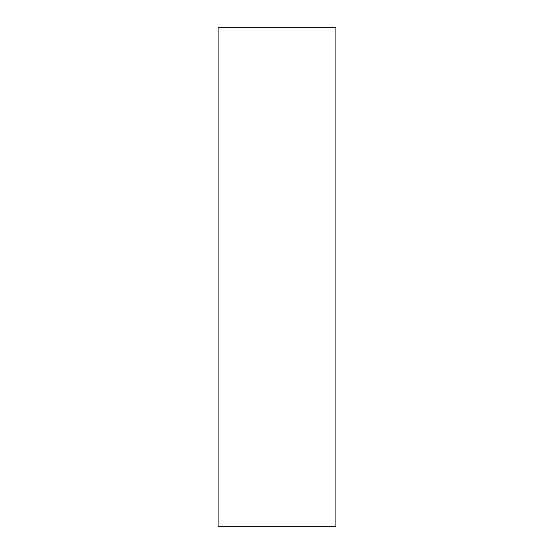 <?xml version="1.0" encoding="UTF-8"?>
<svg xmlns="http://www.w3.org/2000/svg" width="554" height="554" viewBox="0 0 554 554"><rect width="100%" height="100%" fill="white"/><g stroke="black" fill="none" stroke-linecap="round" stroke-linejoin="round"><path stroke-width="0.83" d="M218.11 526.3L335.89 526.3L335.89 27.7L218.11 27.7L218.11 526.3L218.11 27.7L335.89 27.7L335.89 526.3L218.11 526.3"/></g></svg>
